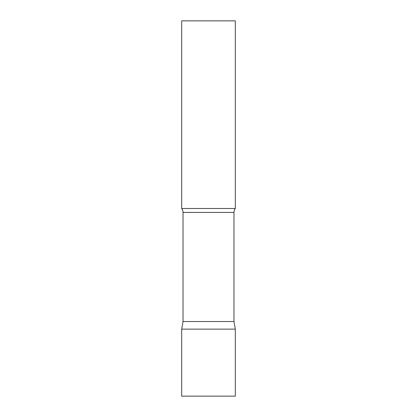 <?xml version="1.0" encoding="UTF-8"?>
<svg xmlns="http://www.w3.org/2000/svg" width="417" height="417" viewBox="0 0 417 417"><rect width="100%" height="100%" fill="white"/><g stroke="black" fill="none" stroke-linecap="round" stroke-linejoin="round"><path stroke-width="0.63" d="M235.308 329.133L181.692 329.133L235.308 329.133L235.308 396.15L181.692 396.15L181.692 329.133L183.032 321.533L233.968 321.533L235.308 329.133M233.968 321.533L233.968 212.43A6.432 6.432 0 0 1 235.308 208.5L235.308 20.85L181.692 20.85L181.692 208.5A6.432 6.432 0 0 1 183.032 212.43L233.968 212.43M183.032 321.533L183.032 212.43M181.692 208.5L235.308 208.5"/></g></svg>
